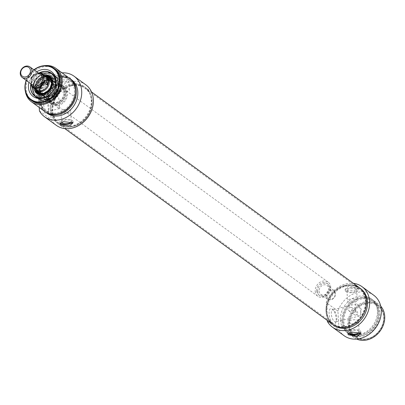 <?xml version="1.0" encoding="UTF-8"?>
<svg xmlns="http://www.w3.org/2000/svg" width="405" height="405" viewBox="0 0 405 405"><rect width="100%" height="100%" fill="white"/><g stroke="black" fill="none" stroke-linecap="round" stroke-linejoin="round"><path stroke-width="0.3" stroke-dasharray="2.02 1.52" d="M355.782 315.09L354.466 314.913C353.438 312.361 354.294 311.187 357.043 311.394C358.248 312.979 357.828 314.214 355.782 315.09M350.305 307.253C348.265 308.134 347.844 309.364 349.049 310.954L350.543 311.263C352.269 310.149 352.628 308.873 351.621 307.43L350.305 307.253M349.707 325.387A19.075 15.866 -53.8 0 0 376.144 334.246A19.075 15.866 -53.8 0 0 374.336 303.892A19.075 15.866 -53.8 0 0 349.707 325.387M334.419 321.6A6.237 2.455 76.1 0 0 335.578 321.924A6.237 2.455 76.1 0 0 336.454 321.084A6.237 2.455 76.1 0 0 336.464 315.277A6.237 2.455 76.1 0 0 333.745 310.144A6.237 2.455 76.1 0 0 332.581 309.81A6.237 2.455 76.1 0 0 331.422 315.125A6.237 2.455 76.1 0 0 334.419 321.6M358.248 315.703A6.237 2.455 -103.9 0 1 355.251 309.223A6.237 2.455 -103.9 0 1 356.41 303.912A6.237 2.455 -103.9 0 1 358.562 305.304A6.237 2.455 -103.9 0 1 360.663 313.794A6.237 2.455 -103.9 0 1 359.407 316.027A6.237 2.455 -103.9 0 1 358.248 315.703M345.961 291.59A6.541 2.562 176.6 0 0 353.378 292.552A6.541 2.562 176.6 0 0 358.324 289.757A6.541 2.562 176.6 0 0 351.646 287.585A6.541 2.562 176.6 0 0 345.268 290.532A6.541 2.562 176.6 0 0 345.961 291.59M356.132 289.069A4.86 1.903 176.6 0 0 350.619 288.355A4.86 1.903 176.6 0 0 346.943 290.431A4.86 1.903 176.6 0 0 347.46 291.215A4.86 1.903 176.6 0 0 352.973 291.934A4.86 1.903 176.6 0 0 356.648 289.853A4.86 1.903 176.6 0 0 356.132 289.069M348.745 285.996L345.187 289.175L345.89 290.38L354.608 290.284L358.243 288.4L348.745 285.996M348.082 301.73A4.86 1.903 176.6 0 0 353.595 302.449A4.86 1.903 176.6 0 0 357.271 300.368A4.86 1.903 176.6 0 0 352.309 298.758A4.86 1.903 176.6 0 0 347.566 300.945A4.86 1.903 176.6 0 0 348.082 301.73M360.668 332.449A6.541 2.562 176.6 0 0 360.825 331.817A6.541 2.562 176.6 0 0 354.142 329.65A6.541 2.562 176.6 0 0 347.763 332.591A6.541 2.562 176.6 0 0 348.133 333.366M358.951 331.437A4.86 1.903 176.6 0 0 358.633 331.128A4.86 1.903 176.6 0 0 353.119 330.414A4.86 1.903 176.6 0 0 349.444 332.49A4.86 1.903 176.6 0 0 349.475 332.662M349.333 322.76A4.86 1.903 176.6 0 0 354.846 323.479A4.86 1.903 176.6 0 0 358.521 321.398A4.86 1.903 176.6 0 0 353.555 319.788A4.86 1.903 176.6 0 0 348.816 321.975A4.86 1.903 176.6 0 0 349.333 322.76M348.978 325.331A19.622 16.322 126.2 0 1 358.769 306.018A19.622 16.322 126.2 0 1 378.062 305.152A19.622 16.322 126.2 0 1 379.662 330.627A19.622 16.322 126.2 0 1 354.907 336.839A19.622 16.322 126.2 0 1 348.978 325.331M348.735 325.149A19.622 16.322 -53.8 0 0 354.664 336.661A19.622 16.322 -53.8 0 0 379.414 330.45A19.622 16.322 -53.8 0 0 377.819 304.975A19.622 16.322 -53.8 0 0 358.526 305.841A19.622 16.322 -53.8 0 0 348.735 325.149M333.047 323.463A7.872 3.103 -103.9 0 1 329.088 313.637A7.872 3.103 -103.9 0 1 332.201 309.005A7.872 3.103 -103.9 0 1 335.629 315.485A7.872 3.103 -103.9 0 1 335.618 322.815A7.872 3.103 -103.9 0 1 333.047 323.463M373.704 295.215A25.075 20.852 -53.8 0 0 337.927 311.121L339.041 329.908A25.075 20.852 -53.8 0 0 344.113 335.704M327.361 321.373L339.041 329.908M327.306 320.446L326.248 302.586A25.075 20.852 126.2 0 1 353.423 283.363M337.927 311.121L326.248 302.586M354.886 285.515A22.675 18.858 -53.8 0 0 325.969 311.182A22.675 18.858 -53.8 0 0 329.154 320.719M333.847 325.23A22.675 18.858 126.2 0 1 326.997 311.931A22.675 18.858 126.2 0 1 338.312 289.615A22.675 18.858 126.2 0 1 360.612 288.618M380.74 306.17A20.711 17.228 -53.8 0 0 378.462 304.094A20.711 17.228 -53.8 0 0 358.096 305.011A20.711 17.228 -53.8 0 0 347.758 325.392A20.711 17.228 -53.8 0 0 354.021 337.542A20.711 17.228 -53.8 0 0 356.689 339.081M342.873 321.818A20.711 17.228 -53.8 0 0 349.13 333.968A20.711 17.228 -53.8 0 0 375.263 327.412A20.711 17.228 -53.8 0 0 373.577 300.525A20.711 17.228 -53.8 0 0 353.211 301.436A20.711 17.228 -53.8 0 0 342.873 321.818M343.845 321.58A19.622 16.322 -53.8 0 0 349.773 333.087A19.622 16.322 -53.8 0 0 374.529 326.875A19.622 16.322 -53.8 0 0 372.934 301.406A19.622 16.322 -53.8 0 0 353.636 302.267A19.622 16.322 -53.8 0 0 343.845 321.58M342.868 320.866A19.622 16.322 -53.8 0 0 348.796 332.373A19.622 16.322 -53.8 0 0 373.552 326.162A19.622 16.322 -53.8 0 0 371.957 300.687A19.622 16.322 -53.8 0 0 352.659 301.553A19.622 16.322 -53.8 0 0 342.868 320.866M341.896 321.104A20.711 17.228 -53.8 0 0 348.153 333.254A20.711 17.228 -53.8 0 0 374.286 326.698A20.711 17.228 -53.8 0 0 372.6 299.811A20.711 17.228 -53.8 0 0 352.234 300.723A20.711 17.228 -53.8 0 0 341.896 321.104M340.428 320.036A20.711 17.228 -53.8 0 0 346.685 332.181A20.711 17.228 -53.8 0 0 372.818 325.625A20.711 17.228 -53.8 0 0 371.132 298.738A20.711 17.228 -53.8 0 0 350.765 299.649A20.711 17.228 -53.8 0 0 340.428 320.036M326.967 296.111A4.576 3.807 -53.8 0 0 333.31 298.237A4.576 3.807 -53.8 0 0 332.88 290.952A4.576 3.807 -53.8 0 0 326.967 296.111M325.797 296.014A5.452 4.531 126.2 0 1 328.516 290.653A5.452 4.531 126.2 0 1 333.877 290.41A5.452 4.531 126.2 0 1 334.322 297.488A5.452 4.531 126.2 0 1 327.442 299.214A5.452 4.531 126.2 0 1 325.797 296.014M319.105 291.124A5.452 4.531 -53.8 0 0 320.75 294.319A5.452 4.531 -53.8 0 0 327.625 292.592A5.452 4.531 -53.8 0 0 327.184 285.52A5.452 4.531 -53.8 0 0 321.823 285.758A5.452 4.531 -53.8 0 0 319.105 291.124M31.474 85.906L34.405 88.047L33.959 80.555L31.028 78.413L31.114 83.977M38.136 72.905A8.176 6.799 -53.8 0 0 31.028 78.413L38.09 72.87M34.405 88.047L33.488 84.751L33.959 80.555M45.881 76.54A8.176 6.799 -53.8 0 0 38.733 76.358A8.176 6.799 -53.8 0 0 33.888 82.99A8.176 6.799 -53.8 0 0 33.762 84.949A8.176 6.799 -53.8 0 0 36.232 89.743M317.642 291.484A7.087 5.893 -53.8 0 0 319.783 295.64A7.087 5.893 -53.8 0 0 328.723 293.397A7.087 5.893 -53.8 0 0 328.146 284.199A7.087 5.893 -53.8 0 0 321.18 284.512A7.087 5.893 -53.8 0 0 317.642 291.484M316.664 290.77A7.087 5.893 -53.8 0 0 318.806 294.926A7.087 5.893 -53.8 0 0 327.746 292.683A7.087 5.893 -53.8 0 0 327.169 283.485A7.087 5.893 -53.8 0 0 320.203 283.799A7.087 5.893 -53.8 0 0 316.664 290.77M315.206 291.129A8.723 7.255 -53.8 0 0 317.844 296.247A8.723 7.255 -53.8 0 0 328.845 293.483A8.723 7.255 -53.8 0 0 328.136 282.163A8.723 7.255 -53.8 0 0 319.56 282.548A8.723 7.255 -53.8 0 0 315.206 291.129M44.266 75.36A8.723 7.255 -53.8 0 0 39.002 76.216A8.723 7.255 -53.8 0 0 33.833 83.288A8.723 7.255 -53.8 0 0 33.701 85.379A8.723 7.255 -53.8 0 0 34.617 88.563M71.083 85.926A21.804 18.134 126.2 0 1 85.136 88.356A21.804 18.134 126.2 0 1 89.93 94.127A21.804 18.134 126.2 0 1 86.908 116.655A21.804 18.134 126.2 0 1 66.359 126.375A21.804 18.134 126.2 0 1 59.403 123.56A21.804 18.134 126.2 0 1 53.835 102.774A21.804 18.134 126.2 0 1 71.083 85.926M70.829 85.612A21.951 18.255 -53.8 0 0 52.554 106.844A21.951 18.255 -53.8 0 0 66.076 126.33A21.951 18.255 -53.8 0 0 86.766 116.549A21.951 18.255 -53.8 0 0 89.804 93.869A21.951 18.255 -53.8 0 0 70.829 85.612M344.766 285.965A21.804 18.134 -53.8 0 0 328.298 317.824A21.804 18.134 -53.8 0 0 333.092 323.595A21.804 18.134 -53.8 0 0 360.597 316.695A21.804 18.134 -53.8 0 0 358.825 288.39A21.804 18.134 -53.8 0 0 351.869 285.576A21.804 18.134 -53.8 0 0 344.766 285.965M70.789 84.949A22.675 18.858 126.2 0 1 85.404 87.47A22.675 18.858 126.2 0 1 87.252 116.903A22.675 18.858 126.2 0 1 58.644 124.082A22.675 18.858 126.2 0 1 52.852 102.465A22.675 18.858 126.2 0 1 70.789 84.949M345.004 286.011A21.951 18.255 126.2 0 1 352.153 285.616A21.951 18.255 126.2 0 1 360.941 316.943A21.951 18.255 126.2 0 1 328.425 318.082A21.951 18.255 126.2 0 1 345.004 286.011M359.584 287.864A22.675 18.858 -53.8 0 0 344.964 285.343A22.675 18.858 -53.8 0 0 327.027 302.864A22.675 18.858 -53.8 0 0 332.824 324.481M48.215 78.798A10.9 9.067 -53.8 0 0 45.714 79.765A10.9 9.067 -53.8 0 0 39.25 88.604A10.9 9.067 -53.8 0 0 42.378 97.61A10.9 9.067 -53.8 0 0 56.133 94.162A10.9 9.067 -53.8 0 0 55.247 80.008A10.9 9.067 -53.8 0 0 48.215 78.798M47.987 78.904A10.586 8.804 126.2 0 1 58.026 87.131A10.586 8.804 126.2 0 1 47.532 98.612A10.586 8.804 126.2 0 1 39.285 88.432A10.586 8.804 126.2 0 1 45.557 79.846A10.586 8.804 126.2 0 1 47.987 78.904M39.331 91.398A10.9 9.067 -53.8 0 0 42.621 97.792A10.9 9.067 -53.8 0 0 52.154 98.035A10.9 9.067 -53.8 0 0 58.619 89.196A10.9 9.067 -53.8 0 0 55.49 80.185A10.9 9.067 -53.8 0 0 48.463 78.975A10.9 9.067 -53.8 0 0 39.331 91.398M48.073 80.322A9.047 7.523 -53.8 0 0 41.821 94.517A9.047 7.523 -53.8 0 0 55.804 91.059A9.047 7.523 -53.8 0 0 48.073 80.322M48.241 80.727A8.723 7.255 126.2 0 1 53.86 81.699A8.723 7.255 126.2 0 1 54.569 93.018A8.723 7.255 126.2 0 1 43.568 95.777A8.723 7.255 126.2 0 1 41.34 87.465A8.723 7.255 126.2 0 1 48.241 80.727M55.763 86.23A8.723 7.255 -53.8 0 0 48.863 92.968A8.723 7.255 -53.8 0 0 51.096 101.28A8.723 7.255 -53.8 0 0 62.097 98.521A8.723 7.255 -53.8 0 0 61.388 87.197A8.723 7.255 -53.8 0 0 55.763 86.23M55.895 86.037A9.047 7.523 126.2 0 1 63.626 96.775A9.047 7.523 126.2 0 1 49.643 100.232A9.047 7.523 126.2 0 1 55.895 86.037M60.345 85.526A13.421 11.163 -53.8 0 0 60.335 85.344A13.421 11.163 -53.8 0 0 47.552 76.18A13.421 11.163 -53.8 0 0 36.399 91.444A13.421 11.163 -53.8 0 0 49.005 100.84A13.421 11.163 -53.8 0 0 60.345 85.526M37.665 91.14A11.998 9.978 -53.8 0 0 40.571 97.59A11.998 9.978 -53.8 0 0 56.432 94.38A11.998 9.978 -53.8 0 0 54.675 78.297A11.998 9.978 -53.8 0 0 43.213 79.648A11.998 9.978 -53.8 0 0 37.665 91.14M46.337 76.211A9.482 7.887 -53.8 0 0 45.122 76.125A9.482 7.887 -53.8 0 0 35.255 87.181A9.482 7.887 -53.8 0 0 35.605 89.146A9.482 7.887 -53.8 0 0 36.06 90.28M56.158 86.164A9.183 7.639 -53.8 0 0 53.384 80.777A9.183 7.639 -53.8 0 0 41.796 83.683A9.183 7.639 -53.8 0 0 42.545 95.605A9.183 7.639 -53.8 0 0 51.572 95.2A9.183 7.639 -53.8 0 0 56.158 86.164M56.594 86.199A9.507 7.908 -53.8 0 0 55.849 83.222A9.507 7.908 -53.8 0 0 41.725 83.632A9.507 7.908 -53.8 0 0 45.623 97.215A9.507 7.908 -53.8 0 0 56.594 86.199M56.305 86.27A9.183 7.639 -53.8 0 0 53.526 80.884A9.183 7.639 -53.8 0 0 41.943 83.789A9.183 7.639 -53.8 0 0 42.692 95.712A9.183 7.639 -53.8 0 0 51.718 95.307A9.183 7.639 -53.8 0 0 56.305 86.27M43.406 74.733A10.631 8.839 -53.8 0 0 33.757 87.936M54.083 84.67A9.158 7.614 -53.8 0 0 52.184 80.063A9.158 7.614 -53.8 0 0 51.319 79.299A9.158 7.614 -53.8 0 0 39.766 82.195A9.158 7.614 -53.8 0 0 40.51 94.087A9.158 7.614 -53.8 0 0 41.502 94.679A9.158 7.614 -53.8 0 0 50.058 93.272A9.158 7.614 -53.8 0 0 54.083 84.67M36.703 87.951A9.158 7.614 -53.8 0 0 37.898 91.672A9.158 7.614 -53.8 0 0 39.467 93.322A9.158 7.614 -53.8 0 0 48.473 92.922A9.158 7.614 -53.8 0 0 53.045 83.911A9.158 7.614 -53.8 0 0 50.276 78.54A9.158 7.614 -53.8 0 0 48.225 77.542A9.158 7.614 -53.8 0 0 36.703 87.951M34.83 96.142L34.855 96.162A14.17 11.786 -53.8 0 0 34.876 96.177A14.17 11.786 -53.8 0 0 48.813 95.555A14.17 11.786 -53.8 0 0 55.885 81.607A14.17 11.786 -53.8 0 0 51.602 73.295A14.17 11.786 -53.8 0 0 51.577 73.28L51.556 73.259M39.412 72.87A14.17 11.786 -53.8 0 0 30.937 83.85M60.294 84.832A14.17 11.786 126.2 0 1 48.322 101.007A14.17 11.786 126.2 0 1 39.285 99.402A14.17 11.786 126.2 0 1 35.007 91.09A14.17 11.786 126.2 0 1 42.08 77.142A14.17 11.786 126.2 0 1 56.011 76.52A14.17 11.786 126.2 0 1 60.279 84.64A14.17 11.786 126.2 0 1 60.294 84.832M39.244 107.472L38.333 92.153A25.075 20.852 126.2 0 1 62.056 72.834M47.096 113.213A20.711 17.228 126.2 0 1 40.839 101.063A20.711 17.228 126.2 0 1 51.177 80.681A20.711 17.228 126.2 0 1 71.543 79.77M85.794 84.787A25.075 20.852 -53.8 0 0 50.017 100.688L51.131 119.475A25.075 20.852 -53.8 0 0 56.204 125.272M50.767 110.033A22.675 18.858 -53.8 0 0 57.621 123.333A22.675 18.858 -53.8 0 0 86.224 116.154A22.675 18.858 -53.8 0 0 84.382 86.721A22.675 18.858 -53.8 0 0 62.087 87.718A22.675 18.858 -53.8 0 0 50.767 110.033M45.147 111.775A20.711 17.228 126.2 0 1 39.371 99.995A20.711 17.228 126.2 0 1 49.42 79.815A20.711 17.228 126.2 0 1 69.579 78.347M59.621 113.258A19.622 16.322 126.2 0 1 46.276 111.259A19.622 16.322 126.2 0 1 40.343 99.751A19.622 16.322 126.2 0 1 50.139 80.443A19.622 16.322 126.2 0 1 69.432 79.577A19.622 16.322 126.2 0 1 75.386 91.687M39.366 99.038A19.622 16.322 126.2 0 1 49.162 79.724A19.622 16.322 126.2 0 1 68.455 78.864A19.622 16.322 126.2 0 1 70.05 104.333A19.622 16.322 126.2 0 1 45.294 110.545A19.622 16.322 126.2 0 1 39.366 99.038M44.651 111.426A20.711 17.228 126.2 0 1 38.394 99.281A20.711 17.228 126.2 0 1 48.732 78.894A20.711 17.228 126.2 0 1 69.098 77.983M25.439 91.707A20.711 17.228 126.2 0 1 25.201 89.632A20.711 17.228 126.2 0 1 44.474 65.661M32.101 100.901A19.622 16.322 126.2 0 1 26.173 89.394A19.622 16.322 126.2 0 1 35.964 70.08A19.622 16.322 126.2 0 1 55.257 69.215M51.794 110.783A22.675 18.858 126.2 0 1 63.109 88.472A22.675 18.858 126.2 0 1 85.404 87.47A22.675 18.858 126.2 0 1 87.252 116.903A22.675 18.858 126.2 0 1 58.644 124.082A22.675 18.858 126.2 0 1 51.794 110.783M39.452 110.94L51.131 119.475M50.017 100.688L38.333 92.153M66.749 79.886L70.384 78.003L60.882 75.598L57.323 78.783L58.026 79.987L66.749 79.886M44.327 98.597A7.872 3.103 -103.9 0 1 44.337 98.607A7.872 3.103 -103.9 0 1 47.77 105.087A7.872 3.103 -103.9 0 1 47.76 112.418A7.872 3.103 -103.9 0 1 41.75 106.591A7.872 3.103 -103.9 0 1 44.327 98.597M58.771 108.181C54.751 106.758 51.086 97.382 56.523 96.491L58.087 96.719C59.824 98.704 59.12 109.158 59.525 108.606L58.771 108.181M45.876 99.741A6.237 2.455 76.1 0 0 44.717 99.417A6.237 2.455 76.1 0 0 43.831 106.059A6.237 2.455 76.1 0 0 47.714 111.527A6.237 2.455 76.1 0 0 48.595 110.692A6.237 2.455 76.1 0 0 48.605 104.88A6.237 2.455 76.1 0 0 45.886 99.746A6.237 2.455 76.1 0 0 45.876 99.741M33.898 69.807A19.622 16.322 -53.8 0 0 26.178 80.367M26.32 80.474A19.075 15.866 126.2 0 1 34.04 69.913M36.688 71.847A15.431 12.833 -53.8 0 0 28.973 82.407M30.891 83.815A14.17 11.786 126.2 0 1 39.315 72.865M55.677 84.63A14.17 11.786 126.2 0 1 55.622 84.969A14.17 11.786 126.2 0 1 47.218 96.461A14.17 11.786 126.2 0 1 46.914 96.623M35.923 91.763A14.17 11.786 -53.8 0 0 40.206 100.076A14.17 11.786 -53.8 0 0 58.082 95.585A14.17 11.786 -53.8 0 0 56.928 77.188A14.17 11.786 -53.8 0 0 42.996 77.816A14.17 11.786 -53.8 0 0 35.923 91.763M38.278 91.176A11.532 9.588 -53.8 0 0 51.845 98.202A11.532 9.588 -53.8 0 0 58.679 88.847A11.532 9.588 -53.8 0 0 49.258 77.8A11.532 9.588 -53.8 0 0 38.278 91.176M60.223 91.333A4.86 1.903 -3.4 0 1 59.707 90.548A4.86 1.903 -3.4 0 1 64.446 88.361A4.86 1.903 -3.4 0 1 69.412 89.971A4.86 1.903 -3.4 0 1 65.731 92.051A4.86 1.903 -3.4 0 1 60.223 91.333M59.596 80.818A4.86 1.903 -3.4 0 1 59.084 80.033A4.86 1.903 -3.4 0 1 62.76 77.957A4.86 1.903 -3.4 0 1 68.273 78.671A4.86 1.903 -3.4 0 1 68.784 79.456A4.86 1.903 -3.4 0 1 65.109 81.537A4.86 1.903 -3.4 0 1 59.596 80.818M58.097 81.192A6.541 2.562 -3.4 0 1 57.404 80.134A6.541 2.562 -3.4 0 1 63.782 77.193A6.541 2.562 -3.4 0 1 70.465 79.36A6.541 2.562 -3.4 0 1 65.514 82.154A6.541 2.562 -3.4 0 1 58.097 81.192M61.474 112.367A4.86 1.903 -3.4 0 1 60.958 111.583A4.86 1.903 -3.4 0 1 65.696 109.396A4.86 1.903 -3.4 0 1 70.662 111.005A4.86 1.903 -3.4 0 1 66.982 113.081A4.86 1.903 -3.4 0 1 61.474 112.367M61.611 122.264A4.86 1.903 -3.4 0 1 61.58 122.097A4.86 1.903 -3.4 0 1 65.261 120.017A4.86 1.903 -3.4 0 1 70.769 120.736A4.86 1.903 -3.4 0 1 71.093 121.039M60.274 122.968A6.541 2.562 -3.4 0 1 59.905 122.194A6.541 2.562 -3.4 0 1 66.283 119.252A6.541 2.562 -3.4 0 1 72.961 121.419A6.541 2.562 -3.4 0 1 72.804 122.052M47.633 96.511A9.811 8.161 -53.8 0 0 50.6 102.268A9.811 8.161 -53.8 0 0 62.972 99.164A9.811 8.161 -53.8 0 0 62.178 86.427A9.811 8.161 -53.8 0 0 55.849 85.334A9.811 8.161 -53.8 0 0 47.633 96.511M49.101 97.585A9.811 8.161 -53.8 0 0 52.063 103.341A9.811 8.161 -53.8 0 0 64.441 100.232A9.811 8.161 -53.8 0 0 63.641 87.495A9.811 8.161 -53.8 0 0 53.997 87.931A9.811 8.161 -53.8 0 0 49.101 97.585M48.129 97.828A10.9 9.067 -53.8 0 0 51.42 104.222A10.9 9.067 -53.8 0 0 65.175 100.769A10.9 9.067 -53.8 0 0 64.289 86.619A10.9 9.067 -53.8 0 0 53.566 87.095A10.9 9.067 -53.8 0 0 48.129 97.828M46.418 96.577A10.9 9.067 126.2 0 1 55.546 84.154A10.9 9.067 126.2 0 1 62.578 85.369A10.9 9.067 126.2 0 1 65.701 94.375A10.9 9.067 126.2 0 1 59.241 103.214A10.9 9.067 126.2 0 1 49.709 102.971A10.9 9.067 126.2 0 1 46.418 96.577M55.809 84.62A10.586 8.804 -53.8 0 0 47.096 97.939A10.586 8.804 -53.8 0 0 59.398 103.133A10.586 8.804 -53.8 0 0 65.671 94.547A10.586 8.804 -53.8 0 0 55.809 84.62M58.477 83.192A14.529 12.084 126.2 0 1 58.259 86.675A14.529 12.084 126.2 0 1 49.643 98.461A14.529 12.084 126.2 0 1 32.886 91.884A14.529 12.084 126.2 0 1 43.593 73.386A14.529 12.084 126.2 0 1 58.477 83.192M58.376 83.43A14.17 11.786 -53.8 0 0 54.098 75.117A14.17 11.786 -53.8 0 0 36.217 79.603A14.17 11.786 -53.8 0 0 37.371 98A14.17 11.786 -53.8 0 0 51.303 97.377A14.17 11.786 -53.8 0 0 58.376 83.43M33.149 89.733A14.17 11.786 -53.8 0 0 37.432 98.045A14.17 11.786 -53.8 0 0 49.82 98.364A14.17 11.786 -53.8 0 0 58.219 86.872A14.17 11.786 -53.8 0 0 58.436 83.476A14.17 11.786 -53.8 0 0 54.154 75.163A14.17 11.786 -53.8 0 0 40.222 75.786A14.17 11.786 -53.8 0 0 33.149 89.733M31.003 81.501A6.541 5.442 126.2 0 1 34.268 75.067A6.541 5.442 126.2 0 1 40.697 74.778C39.012 72.227 31.043 74.95 31.119 81.678L32.977 85.339A6.541 5.442 126.2 0 1 31.003 81.501M30.851 79.38A7.629 6.348 126.2 0 1 38.546 73.204M47.243 76.864A9.047 7.523 -53.8 0 0 35.645 87.085A9.047 7.523 -53.8 0 0 36.951 90.943M56.042 86.189A9.057 7.533 -53.8 0 0 43.492 81.982A9.057 7.533 -53.8 0 0 44.353 96.395A9.057 7.533 -53.8 0 0 56.042 86.189M39.563 72.89A13.952 11.603 -53.8 0 0 31.008 83.896M35.853 89.566A11.715 9.74 -53.8 0 0 38.693 95.858A11.715 9.74 -53.8 0 0 50.468 96.213A11.715 9.74 -53.8 0 0 56.756 84.392A11.715 9.74 -53.8 0 0 52.458 77.026A11.715 9.74 -53.8 0 0 41.264 78.347A11.715 9.74 -53.8 0 0 35.853 89.566M55.753 84.589A10.646 8.854 -53.8 0 0 54.923 81.258A10.646 8.854 -53.8 0 0 39.108 81.719A10.646 8.854 -53.8 0 0 43.472 96.922A10.646 8.854 -53.8 0 0 55.753 84.589M55.591 86.143A8.733 7.265 -53.8 0 0 53.779 81.749A8.733 7.265 -53.8 0 0 41.938 83.784A8.733 7.265 -53.8 0 0 43.593 95.686A8.733 7.265 -53.8 0 0 51.754 94.35A8.733 7.265 -53.8 0 0 55.591 86.143M48.818 78.013A8.728 7.26 -53.8 0 0 47.086 77.218A8.728 7.26 -53.8 0 0 38.035 80.929A8.728 7.26 -53.8 0 0 37.245 90.685A8.728 7.26 -53.8 0 0 38.526 92.097M46.195 76.12A10.019 8.333 -53.8 0 0 45.886 76.12A10.019 8.333 -53.8 0 0 35.463 87.799A10.019 8.333 -53.8 0 0 35.832 89.875A10.019 8.333 -53.8 0 0 35.929 90.168M40.282 94.623A10.019 8.333 -53.8 0 0 49.288 92.502A10.019 8.333 -53.8 0 0 53.344 83.374A10.019 8.333 -53.8 0 0 51.759 78.919M37.842 93.849A10.55 8.773 -53.8 0 0 38.45 94.294A10.55 8.773 -53.8 0 0 48.696 93.484A10.55 8.773 -53.8 0 0 53.779 83.228A10.55 8.773 -53.8 0 0 50.888 77.274A10.55 8.773 -53.8 0 0 50.281 76.828M45.183 75.629A10.55 8.773 -53.8 0 0 35.154 89.353M349.049 310.954L354.466 314.913M351.621 307.43L357.043 311.394M356.41 303.912L332.581 309.81M359.407 316.027L335.578 321.924M345.187 289.175L345.268 290.532M358.243 288.4L358.324 289.757M346.943 290.431L347.566 300.945M356.648 289.853L357.271 300.368M347.763 332.591L347.844 333.948M360.825 331.817L360.906 333.168M348.816 321.975L349.444 332.49M358.521 321.398L359.149 331.918M333.745 310.144L332.201 309.005M336.454 321.084L335.618 322.815M360.663 313.794L361.255 309.142L358.562 305.304M378.462 304.094L373.577 300.525M354.021 337.542L349.13 333.968M372.934 301.406L371.957 300.687M349.773 333.087L348.796 332.373M372.6 299.811L371.132 298.738M348.153 333.254L346.685 332.181M333.877 290.41L327.184 285.52M327.442 299.214L320.75 294.319M328.146 284.199L327.169 283.485M319.783 295.64L318.806 294.926M328.136 282.163L49.258 78.332M317.844 296.247L38.966 92.416M33.888 82.99L33.833 83.288M38.733 76.358L39.002 76.216M89.93 94.127L89.804 93.869M66.359 126.375L66.076 126.33M59.403 123.56L333.092 323.595M85.136 88.356L358.825 288.39M328.298 317.824L328.425 318.082M351.869 285.576L352.153 285.616M57.621 123.333L64.805 128.588M84.382 86.721L91.565 91.97M61.388 87.197L53.86 81.699M51.096 101.28L43.568 95.777M40.571 97.59L38.693 95.858C34.876 91.525 34.85 86.533 38.607 80.884C42.849 76.059 47.466 74.773 52.458 77.026L54.675 78.297M55.849 83.222L54.923 81.258L55.743 84.554C54.964 92.477 50.873 96.598 43.472 96.922L45.623 97.215M41.502 94.679L43.593 95.686C39.908 94.041 39.219 90.32 41.533 84.523C45.522 79.507 49.602 78.58 53.779 81.749L52.184 80.063M51.319 79.299L50.276 78.54M40.51 94.087L39.467 93.322M37.64 91.221L37.898 91.672M47.714 77.436L48.225 77.542M35.605 89.146L35.569 85.688C35.994 82.909 37.786 77.456 45.886 76.12L45.122 76.125M49.719 76.317L50.888 77.274L53.804 83.273C54.695 91.257 44.368 98.704 38.45 94.294L37.184 93.464M39.361 72.865L30.912 83.83M60.335 85.344L60.279 84.64M49.005 100.84L48.322 101.007M45.294 110.545L46.276 111.259M68.455 78.864L69.432 79.577M56.528 96.491L44.717 99.417M59.525 108.606L47.714 111.527M45.886 99.746L44.337 98.607M48.595 110.692L47.76 112.418M55.622 84.969L55.748 84.28M47.218 96.461L46.6 96.795M58.619 89.196L58.679 88.847M52.154 98.035L51.845 98.202M69.412 89.971L68.784 79.456M59.707 90.548L59.084 80.033M70.465 79.36L70.384 78.003M57.404 80.134L57.323 78.783M71.285 121.52L70.662 111.005M61.58 122.097L60.958 111.583M73.042 122.771L72.961 121.419M59.986 123.55L59.905 122.194M56.928 77.188L56.011 76.52M40.206 100.076L39.285 99.402M63.641 87.495L62.178 86.427M52.063 103.341L50.6 102.268M64.289 86.619L62.578 85.369M51.42 104.222L49.709 102.971"/><path stroke-width="0.61" d="M348.133 333.366A6.541 2.562 176.6 0 0 348.457 333.649A6.541 2.562 176.6 0 0 355.089 334.707A6.541 2.562 176.6 0 0 360.668 332.449M349.475 332.662A4.86 1.903 176.6 0 0 349.955 333.28A4.86 1.903 176.6 0 0 355.468 333.993A4.86 1.903 176.6 0 0 359.149 331.918A4.86 1.903 176.6 0 0 358.951 331.437M357.347 336.352L348.528 334.854L347.844 333.948L351.479 332.065L360.906 333.168L357.347 336.352M353.423 283.363A25.075 20.852 126.2 0 1 362.024 286.679A25.075 20.852 126.2 0 1 364.065 319.226A25.075 20.852 126.2 0 1 332.434 327.164A25.075 20.852 126.2 0 1 327.361 321.373L327.306 320.446M329.154 320.719A22.675 18.858 -53.8 0 0 332.824 324.481A22.675 18.858 -53.8 0 0 361.427 317.302A22.675 18.858 -53.8 0 0 359.584 287.864A22.675 18.858 -53.8 0 0 354.886 285.515M360.612 288.618A22.675 18.858 126.2 0 1 362.455 318.052A22.675 18.858 126.2 0 1 333.847 325.23L332.824 324.481A22.675 18.858 -53.8 0 0 361.427 317.302A22.675 18.858 -53.8 0 0 359.584 287.864L360.612 288.618M356.689 339.081A20.711 17.228 -53.8 0 0 380.148 330.981A20.711 17.228 -53.8 0 0 380.74 306.17M332.434 327.164L344.113 335.704A25.075 20.852 -53.8 0 0 375.744 327.767A25.075 20.852 -53.8 0 0 373.704 295.215L362.024 286.679M20.25 73.644A6.541 5.442 -53.8 0 0 22.224 77.482A6.541 5.442 -53.8 0 0 30.476 75.411A6.541 5.442 -53.8 0 0 29.945 66.921A6.541 5.442 -53.8 0 0 23.515 67.21A6.541 5.442 -53.8 0 0 20.25 73.644M20.736 73.047A5.452 4.531 126.2 0 1 27.773 66.906A5.452 4.531 126.2 0 1 28.284 75.578A5.452 4.531 126.2 0 1 20.736 73.047M31.114 83.977L31.474 85.906A8.176 6.799 -53.8 0 0 32.744 87.197A8.176 6.799 -53.8 0 0 44.115 82.777L43.669 75.284L46.605 77.426C48.413 79.876 48.559 82.377 47.046 84.918L44.115 82.777M43.669 75.284A8.176 6.799 -53.8 0 0 42.393 73.993L45.881 76.54A8.176 6.799 -53.8 0 1 46.55 87.156A8.176 6.799 -53.8 0 1 36.232 89.743L31.474 85.906M47.046 84.918L46.605 77.426M34.617 88.563A8.723 7.255 -53.8 0 0 36.334 90.492A8.723 7.255 -53.8 0 0 47.334 87.733A8.723 7.255 -53.8 0 0 46.626 76.408A8.723 7.255 -53.8 0 0 44.266 75.36M36.06 90.28A9.482 7.887 -53.8 0 0 50.083 89.743A9.482 7.887 -53.8 0 0 46.337 76.211M33.757 87.936A10.631 8.839 -53.8 0 0 37.184 93.464A10.631 8.839 -53.8 0 0 47.507 92.649A10.631 8.839 -53.8 0 0 52.625 82.321A10.631 8.839 -53.8 0 0 49.719 76.317A10.631 8.839 -53.8 0 0 43.406 74.733M39.361 72.865L51.577 73.28A14.17 11.786 -53.8 0 0 39.412 72.87M30.937 83.85A14.17 11.786 -53.8 0 0 30.598 87.87A14.17 11.786 -53.8 0 0 34.855 96.162L30.912 83.83M62.056 72.834A25.075 20.852 126.2 0 1 74.115 76.246A25.075 20.852 126.2 0 1 76.155 108.793A25.075 20.852 126.2 0 1 44.525 116.731A25.075 20.852 126.2 0 1 39.452 110.94L39.244 107.472M69.579 78.347A20.711 17.228 126.2 0 1 70.075 78.697L71.543 79.77A20.711 17.228 126.2 0 1 73.229 106.657A20.711 17.228 126.2 0 1 47.096 113.213L45.628 112.139A20.711 17.228 126.2 0 1 45.147 111.775M44.525 116.731L56.204 125.272A25.075 20.852 -53.8 0 0 87.834 117.334A25.075 20.852 -53.8 0 0 85.794 84.787L74.115 76.246M70.075 78.697A20.711 17.228 126.2 0 1 71.761 105.584A20.711 17.228 126.2 0 1 45.628 112.139M75.386 91.687A19.622 16.322 126.2 0 1 59.621 113.258M44.474 65.661A20.711 17.228 126.2 0 1 55.9 68.339L69.098 77.983A20.711 17.228 126.2 0 1 70.784 104.87A20.711 17.228 126.2 0 1 44.651 111.426L31.458 101.782A20.711 17.228 126.2 0 1 25.439 91.707M55.9 68.339A20.711 17.228 126.2 0 1 57.586 95.226A20.711 17.228 126.2 0 1 31.458 101.782M54.037 68.323L55.257 69.215A19.622 16.322 126.2 0 1 56.857 94.689A19.622 16.322 126.2 0 1 32.101 100.901L30.881 100.01A19.622 16.322 -53.8 0 0 55.632 93.798A19.622 16.322 -53.8 0 0 54.037 68.323A19.622 16.322 -53.8 0 0 33.898 69.807M63.62 121.667L73.042 122.771L69.483 125.955L60.669 124.456L59.986 123.55L63.62 121.667M26.178 80.367A19.622 16.322 -53.8 0 0 24.948 88.498A19.622 16.322 -53.8 0 0 30.881 100.01M34.04 69.913A19.075 15.866 126.2 0 1 58.214 74.9A19.075 15.866 126.2 0 1 45.724 100.713A19.075 15.866 126.2 0 1 25.191 88.199A19.075 15.866 126.2 0 1 26.32 80.474M28.973 82.407A15.431 12.833 -53.8 0 0 28.446 87.394A15.431 12.833 -53.8 0 0 46.6 96.795A15.431 12.833 -53.8 0 0 55.748 84.28A15.431 12.833 -53.8 0 0 50.853 71.209A15.431 12.833 -53.8 0 0 36.688 71.847M46.914 96.623A14.17 11.786 126.2 0 1 34.83 96.142A14.17 11.786 126.2 0 1 30.547 87.829A14.17 11.786 126.2 0 1 30.891 83.815M39.315 72.865A14.17 11.786 126.2 0 1 51.556 73.259A14.17 11.786 126.2 0 1 55.677 84.63M71.093 121.039A4.86 1.903 -3.4 0 1 71.285 121.52A4.86 1.903 -3.4 0 1 67.61 123.596A4.86 1.903 -3.4 0 1 62.097 122.882A4.86 1.903 -3.4 0 1 61.611 122.264M72.804 122.052A6.541 2.562 -3.4 0 1 67.23 124.31A6.541 2.562 -3.4 0 1 60.598 123.252A6.541 2.562 -3.4 0 1 60.274 122.968M29.945 66.921L40.697 74.778A6.541 5.442 126.2 0 1 41.229 83.268A6.541 5.442 126.2 0 1 32.977 85.339L22.224 77.482M43.806 81.451A7.629 6.348 126.2 0 1 37.741 87.424A7.629 6.348 126.2 0 1 31.16 84.584M38.546 73.204A7.629 6.348 126.2 0 1 43.492 76.251M38.09 72.87L42.393 73.993A8.176 6.799 -53.8 0 0 38.136 72.905M36.951 90.943A9.047 7.523 -53.8 0 0 46.266 92.608A9.047 7.523 -53.8 0 0 51.789 83.086A9.047 7.523 -53.8 0 0 47.243 76.864M31.008 83.896A13.952 11.603 -53.8 0 0 42.069 97.797A13.952 11.603 -53.8 0 0 55.591 81.587A13.952 11.603 -53.8 0 0 39.563 72.89M38.526 92.097A8.728 7.26 -53.8 0 0 47.193 91.965A8.728 7.26 -53.8 0 0 51.678 83.288A8.728 7.26 -53.8 0 0 48.818 78.013M35.929 90.168A10.019 8.333 -53.8 0 0 40.282 94.623M51.759 78.919A10.019 8.333 -53.8 0 0 46.195 76.12M50.281 76.828A10.55 8.773 -53.8 0 0 45.183 75.629M35.154 89.353A10.55 8.773 -53.8 0 0 37.842 93.849M49.258 78.332L46.626 76.408M38.966 92.416L36.334 90.492M64.805 128.588L332.824 324.481M91.565 91.97L359.584 287.864M47.714 77.436L51.612 83.212L49.597 89.551L43.775 93.297L40.743 93.196L38.718 92.239L37.64 91.221"/></g></svg>
